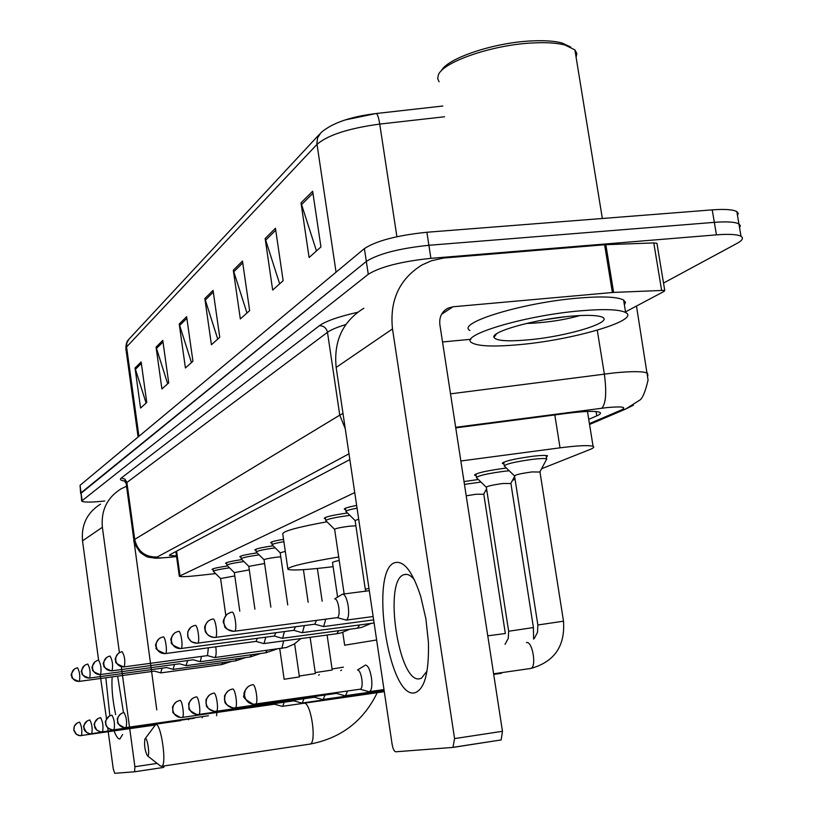 <?xml version="1.0" encoding="UTF-8"?>
<svg xmlns="http://www.w3.org/2000/svg" width="814" height="814" viewBox="0 0 814 814"><rect width="100%" height="100%" fill="white"/><g stroke="black" fill="none" stroke-linecap="round" stroke-linejoin="round"><path stroke-width="1.22" d="M226.648 563.512L225.559 563.278C225.987 562.403 231.451 561.161 241.962 559.564M240.913 557.041L239.794 556.796C240.252 555.85 246.021 554.538 257.112 552.859M255.972 550.213L254.813 549.959C255.311 548.931 261.406 547.537 273.117 545.777M271.876 542.999L270.686 542.735C270.574 541.971 274.857 540.822 283.547 539.295M325.519 518.691L324.216 518.386C324.908 516.931 332.661 515.13 347.476 513.003M345.685 509.564L344.342 509.249C343.854 508.394 347.954 507.122 356.654 505.433M213.115 569.658L212.047 569.434C212.444 568.62 217.633 567.45 227.615 565.923M503.978 463.909L502.482 463.583C503.357 461.334 513.746 458.852 533.638 456.145C541.29 455.311 545.929 455.209 547.557 455.809L546.336 457.264M476.149 475.59L474.704 475.274C475.671 473.188 485.602 470.858 504.517 468.284L506.41 468.081M464.021 481.573L478.347 479.487M354.751 492.582L179.304 576.231C180.515 576.963 186.62 576.75 197.599 575.59L215.649 573.605M541.575 468.752L590.079 449.45C593.548 448.056 594.535 447.018 593.07 446.326C589.031 445.044 578.021 445.543 560.042 447.832L460.856 460.989M485.327 491.137L486.843 490.527M512.484 480.331L515.058 479.304M104.711 501.017L104.711 501.017C91.005 502.442 83.323 502.452 81.675 501.027L368.274 274.287C380.291 266.809 401.17 261.498 430.891 258.333L716.442 234.859C729.11 233.883 737.301 234.361 741.025 236.304C743.782 238.044 742.449 240.405 737.026 243.386L663.522 283.058M81.644 500.834L81.064 492.785L366.331 261.426C378.327 253.785 399.175 248.402 428.886 245.289L714.336 222.354C727.004 221.408 735.205 221.947 738.929 223.962L740.343 225.682L739.58 227.788M588.736 419.342L596.754 415.873C600.294 414.326 601.292 413.136 599.755 412.311C595.665 410.785 584.696 411.141 566.839 413.359L455.759 427.879M349.847 459.595L170.045 554.629L169.393 555.402L176.475 555.921M80.667 493.579L366.331 261.426C378.327 253.785 399.175 248.402 428.886 245.289L714.336 222.354C727.004 221.408 735.205 221.947 738.929 223.962L741.025 236.304M345.38 119.892L376.19 113.502L442.857 106.013L376.302 113.512C377.533 114.092 378.683 117.623 379.731 124.084C348.667 128.297 327.757 135.063 317.002 144.373L126.577 346.937L126.821 343.009L129.029 339.092L319.566 134.168M80.637 493.376L80.057 485.317L364.397 248.585C376.353 240.781 397.181 235.338 426.882 232.255L712.23 209.87C724.898 208.954 733.099 209.534 736.833 211.62L738.257 213.4L737.504 215.568M275.458 228.256L283.14 280.708L272.67 290.059L265.15 238.512L275.458 228.256M312.657 191.219L320.94 246.947L309.096 257.519L301.007 202.818L312.657 191.219M186.63 316.666L192.938 361.253L185.419 367.969L179.222 324.033L186.63 316.666M162.78 340.405L168.732 382.875L161.915 388.96L156.064 347.079L162.78 340.405M141.137 361.945L146.764 402.492L140.568 408.028L135.032 368.02L141.137 361.945M242.48 261.08L249.644 310.622L240.323 318.935L233.303 270.207L242.48 261.08M213.054 290.364L219.76 337.301L211.416 344.76L204.833 298.545L213.054 290.364M217.745 339.112L204.833 298.545M246.968 313.014L233.303 270.207M146.103 403.083L135.032 368.02M167.694 383.801L156.064 347.079M191.453 362.586L179.222 324.033M316.473 250.936L301.007 202.818M279.66 283.811L265.15 238.512M122.629 734.493L119.892 738.98C117.979 739.122 115.903 736.07 113.645 729.822M109.849 715.791L105.84 677.767M112.139 676.902C111.447 688.074 112.627 700.651 115.68 714.621M100.488 504.161C87.129 512.576 81.135 524.806 82.519 540.852L98.596 660.174C94.383 661.182 92.338 663.888 92.491 668.304C93.427 672.415 95.971 674.511 100.132 674.572L106.512 718.925M126.536 486.284L121.154 488.776C107.163 497.578 100.905 510.419 102.371 527.279L119.404 652.635M117.623 676.159L123.484 712.637M107.702 727.736L113.217 768.63L114.743 773.3L134.595 771.784L134.9 766.717L157.143 763.4M121.317 666.737L134.9 766.717M156.787 709.91L131.298 520.98M164.163 765.994L163.695 767.409L134.595 771.784M147.731 755.84C150.051 756.023 147.558 737.789 145.37 738.563L144.872 739.102C144.098 745.461 144.943 751.007 147.395 755.738L147.731 755.84M145.218 738.613L155.708 724.501C160.907 722.384 167.124 764.702 161.823 766.289L160.429 765.984M339.214 560.47C334.32 561.507 332.092 562.23 332.529 562.637L337.596 597.14M333.119 566.686C306.868 569.861 291.788 570.736 287.881 569.301C287.484 566.88 304.416 562.769 338.705 556.99M287.79 568.65L282.804 534.147C281.929 531.45 296.652 527.33 326.984 521.784M188.522 719.769L188.583 719.057M180.739 720.594L102.564 731.837C103.52 726.556 102.859 721.815 100.59 717.612C96.398 718.65 94.383 721.357 94.536 725.732L96.693 729.985L99.654 731.674L102.564 731.837L100.997 731.908C96.886 730.616 94.729 728.774 94.536 726.383C95.523 724.216 91.402 726.2 97.873 718.609M202.177 717.806L202.31 716.635M194.21 718.243L114.001 729.771C115.018 724.318 114.336 719.444 111.956 715.15C107.662 716.208 105.586 718.996 105.749 723.493C106.502 727.197 108.72 729.313 112.383 729.843L114.001 729.771L112.383 729.843C108.191 728.561 105.983 726.668 105.749 724.185C106.705 721.947 102.605 723.86 109.127 716.198M216.595 715.73L216.88 712.474M208.455 715.75L126.099 727.584C127.188 721.957 126.475 716.941 123.982 712.545C119.566 713.634 117.44 716.493 117.613 721.133C118.386 724.928 120.665 727.106 124.43 727.665L126.099 727.584L124.43 727.665C113.37 721.886 119.434 722.506 117.481 721.163C118.386 719.698 114.947 719.881 121.021 713.654M282.01 706.287L282.712 706.298L284.239 702.207M274.613 704.191L182.387 717.409C184.686 716.758 182.163 699.48 179.914 700.427C174.959 701.648 172.588 704.873 172.802 710.113C173.687 714.407 176.251 716.88 180.484 717.5L182.387 717.409L180.484 717.5C168.254 711.253 174.715 711.731 172.619 710.174C173.535 707.468 170.218 708.333 176.323 701.851M301.506 702.991L302.279 702.991L303.917 698.738M293.905 700.823L198.83 714.438C201.282 713.705 198.657 695.889 196.255 696.886C191.148 698.147 188.706 701.485 188.929 706.888C189.845 711.334 192.491 713.888 196.866 714.539L198.83 714.438L196.866 714.539C184.147 708.007 190.914 708.556 188.716 706.898C189.642 704.008 186.325 705.178 192.46 698.422M466.219 495.807L476.098 494.24L483.781 494.23M464.458 484.371L481.003 482.081M322.334 699.46L323.189 699.46L324.949 695.024M319.332 674.725L318.61 675.182M314.53 697.222L216.432 711.253C219.047 710.449 216.31 692.042 213.736 693.09C208.465 694.393 205.952 697.842 206.186 703.449C207.143 708.048 209.88 710.683 214.387 711.355L216.432 711.253L214.387 711.355C203.195 707.061 207.377 704.548 205.922 703.194C206.888 699.857 203.714 701.587 209.717 694.759M508.638 631.155L486.345 487.321C486.894 486.212 492.49 484.93 503.123 483.475L510.917 483.526M476.485 477.767C477.391 475.834 486.711 473.656 504.446 471.245L509.198 470.777M344.648 695.675L345.594 695.675L347.497 691.045M341.554 670.064L340.73 670.604M336.63 693.355L235.317 707.834C238.115 706.939 235.246 687.922 232.489 689.031C227.045 690.374 224.44 693.945 224.695 699.755C225.692 704.517 228.52 707.254 233.18 707.956L235.317 707.834L233.18 707.956C221.947 703.408 225.773 701.434 224.389 699.297C225.376 695.38 222.466 697.547 228.215 690.852M537.84 624.898L514.55 476.017C515.048 474.827 520.899 473.463 532.081 471.927L539.987 472.049M504.334 466.168C505.158 464.082 514.896 461.762 533.546 459.218C540.72 458.445 545.075 458.333 546.601 458.893L546.296 459.818M368.61 691.615L369.668 691.605C371.764 689.936 372.354 685.276 371.438 677.614C369.983 669.535 367.979 665.353 365.415 665.069L365.171 665.14M360.358 689.204L360.582 689.143C362.077 687.942 362.495 684.574 361.833 679.029C360.785 673.198 359.35 670.166 357.519 669.942M225.824 615.547L220.594 578.551L234.798 575.946M79.273 681.389L154.497 671.123M160.724 672.852L162.088 668.182M220.584 578.53L213.349 571.316C213.929 570.482 219.312 569.312 229.507 567.816M239.794 611.151L234.33 572.618L249.308 569.892M166.697 667.551L89.682 678.042C90.629 672.781 89.998 668.121 87.79 664.071C83.669 665.058 81.675 667.694 81.827 671.988C82.723 675.996 85.205 678.021 89.255 678.093L89.255 678.093C77.747 673.88 83.639 673.137 81.736 672.14C80.515 672.191 81.461 669.942 84.564 665.394M173.067 669.332L174.522 664.478M234.31 572.608L226.892 565.211C227.523 564.306 233.191 563.074 243.915 561.507M254.914 609.187L248.799 566.381L264.611 563.512M179.558 663.786L100.57 674.521C101.587 669.108 100.936 664.316 98.616 660.174M186.08 665.618L187.637 660.561M248.779 566.351L241.168 558.78C241.839 557.794 247.832 556.491 259.127 554.863M270.869 607.112L264.072 559.798C264.723 559.106 268.885 558.251 276.567 557.203L280.779 556.786M111.956 670.828L193.284 659.788L200.244 661.701L201.496 656.42M264.051 559.757L256.227 551.994C256.959 550.925 263.288 549.542 275.203 547.842M207.509 655.606L208.353 647.802M287.739 604.924L280.209 552.838L285.287 551.343M214.367 657.539L214.815 657.549C216.137 656.491 216.473 652.909 215.802 646.804M280.189 552.798L272.141 544.82C272.008 544.128 275.926 543.08 283.882 541.666M344.149 593.945L334.646 529.375C335.287 528.51 340.069 527.472 349.013 526.261L355.881 525.783M334.585 529.304L325.803 520.665C326.862 519.149 334.849 517.378 349.755 515.374L349.857 515.364M256.064 641.401L257.387 638.318M263.482 643.518L264.062 643.528L265.73 637.199M274.369 636.039L275.804 632.743M365.303 589.305L355.108 520.563L358.699 519.169M281.98 638.237L282.621 638.247L284.422 631.593M345.991 511.589C345.512 510.826 349.196 509.676 357.051 508.119M293.905 630.321L295.462 626.78M301.74 632.6L302.442 632.61L304.375 625.59M314.794 624.206L316.504 620.39M314.733 624.216L323.636 626.566L325.742 619.169M337.138 617.653L346.367 620.095C348.514 618.518 349.125 613.807 348.199 605.962C346.795 598.097 344.871 594.159 342.44 594.169L334.819 598.809M337.21 617.643L337.515 617.592C339.051 616.463 339.479 613.054 338.817 607.376C337.81 601.719 336.436 598.87 334.707 598.839M414.692 692.836C388.38 699.216 369.057 568.864 395.166 562.576C404.202 560.653 412.729 571.957 420.726 596.469L425.875 618.721L428.418 642.144C429.141 672.659 424.572 689.56 414.692 692.836M414.407 579.771C410.816 575.345 407.417 573.626 404.212 574.623L404.07 574.664C382.977 579.782 398.697 684.391 419.851 678.723L421.408 678.215L427.045 671.082M613.624 292.419L612.372 292.511L604.609 244.76L605.85 244.688L613.624 292.419L664.723 290.344L664.143 291.361L625.518 311.864M604.609 244.76L443.65 258.038L431.664 260.683L422.069 264.906C399.389 279.009 389.53 300.346 392.49 328.927L454.568 738.593L502.462 731.298L439.855 324.572C439.102 317.002 441.839 311.518 448.076 308.109L452.981 306.776L612.372 292.511M605.85 244.688L653.784 242.928L656.949 243.294L657.051 243.905M363.827 308.241C342.745 321.377 333.526 341.107 336.162 367.429L392.083 744.088C392.948 748.86 394.159 751.434 395.746 751.79L452.94 747.415L454.568 738.593M502.462 731.298L501.159 739.936L453.083 747.394M442.541 341.961L470.868 339.285M441.351 70.818C447.11 58.313 493.976 42.501 531.674 40.924C544.19 40.313 554.242 40.985 561.833 42.939L570.817 47.09M439.082 81.817L437.688 78.561L438.38 74.919C442.948 61.813 492.979 44.597 533.374 42.918C546.489 42.277 557.02 42.979 564.957 45.004L574.898 49.868L576.811 53.429L576.129 57.438M579.975 310.867C604.11 308.801 619.332 309.351 625.62 312.515C641.035 320.095 573.453 339.926 519.617 344.617C493.945 346.957 478.011 346.326 471.805 342.725C458.068 335.612 524.155 315.578 579.975 310.867M469.912 330.515C456.135 323.087 522.12 302.706 577.92 298.117C602.055 296.103 617.277 296.744 623.585 300.051L625.488 302.34L624.419 305.118M526.455 323.453L531.196 323.3C549.674 322.191 565.923 319.607 579.944 315.547M528.144 339.855C507.366 341.677 495.97 340.842 493.976 337.352C490.862 331.624 534.757 319.292 570.36 316.239C584.493 314.987 594.413 315.069 600.132 316.483C618.65 320.696 569.169 336.345 528.144 339.855M545.136 319.648L565.811 316.707M176.597 551.159L179.996 575.508M554.812 414.937L560.042 447.832M589.428 423.616L621.347 409.981C627.156 407 622.283 406.217 606.715 407.621L455.677 427.309M450.518 393.844L614.204 372.893C632.112 371.164 643.202 371.255 647.486 373.158L647.903 375.844M597.262 330.199L604.344 374.033C606.766 392.195 605.931 403.581 601.841 408.201M124.796 481.033C120.655 480.494 119.485 479.507 121.276 478.052L319.383 325.712C325.6 321.194 338.339 316.717 357.59 312.301M82.072 500.254L80.057 485.317M716.442 234.859L712.23 209.87M430.891 258.333L426.882 232.255M368.274 274.287L364.397 248.585M348.992 453.815L157.183 557.02C155.769 558.109 159.768 558.19 169.18 557.275L168.702 557.397C152.31 558.546 158.567 558.506 149.216 557.315C147.7 557.397 144.699 555.759 140.212 552.38C135.226 545.319 133.15 541.33 133.964 540.415L134.707 539.367L126.892 482.488L126.201 483.801L133.934 540.12M157.183 557.02C145.075 557.244 137.586 551.363 134.707 539.367L339.764 415.14L327.482 332.316L126.892 482.488L124.969 479.131L121.276 478.052M345.268 428.744L339.764 415.14L343.009 413.502M345.787 324.583C336.935 327.269 330.84 329.843 327.482 332.316C326.414 327.971 323.707 325.763 319.383 325.712M169.18 557.275L176.557 556.501M176.567 556.572L168.274 557.437M633.343 405.219L625.345 409.218L621.347 409.981M596.052 411.538L596.754 415.873M376.19 113.502L376.302 113.512C350.6 116.595 332.153 122.985 320.94 132.682L317.541 137.922L316.89 143.427L336.06 272.171M138.929 436.304L126.577 346.937L125.905 348.952L138.075 437.006M444.525 116.768L379.731 124.084L396.906 236.711M213.299 292.104L205.199 300.132M186.864 318.315L179.568 325.549M163.004 341.982L156.4 348.524M141.341 363.451L135.338 369.403M242.745 262.912L233.699 271.886M275.743 230.199L265.567 240.283M312.963 193.284L301.455 204.701M102.371 527.279L82.519 540.852M309.422 744.169L310.236 744.047C316.758 742.429 311.263 703.561 304.467 703.194M376.628 639.977L344.658 645.207M81.359 735.663L81.481 735.653C82.306 730.667 81.695 726.169 79.63 722.16C75.641 723.137 73.718 725.712 73.86 729.863L76.404 734.32L78.714 735.49L81.431 735.663M279.751 648.738L284.137 679.263L299.389 676.922M91.616 733.811L91.748 733.79C92.633 728.662 91.992 724.043 89.835 719.942C85.745 720.95 83.781 723.585 83.923 727.858L86.528 732.437L88.899 733.638L91.687 733.811M294.637 643.833L299.287 676.017L315.354 673.565M310.124 637.321L315.242 672.598L332.173 670.024M327.106 635.042L332.061 668.986L343.416 667.144M487.769 635.815L505.341 633.526M505.026 644.362L508.272 638.38L508.648 631.237L533.414 627.563M501.383 673.32L493.701 674.379M255.189 704.222L255.616 704.161C258.618 703.164 255.616 683.485 252.645 684.666C247.008 686.06 244.322 689.763 244.597 695.777C245.635 700.722 248.565 703.561 253.388 704.293L255.423 704.222M534.32 638.42L537.525 632.285L537.851 624.999L563.502 621.184M530.026 668.569L530.891 668.436C536.874 666.808 532.376 640.679 526.455 642.561M74.42 669.037C71.367 673.473 70.431 675.661 71.622 675.6C73.504 676.556 67.643 677.228 78.948 681.42C75 681.359 72.588 679.385 71.703 675.488C71.571 671.296 73.504 668.732 77.534 667.765C79.64 671.733 80.25 676.271 79.375 681.379L79.355 681.379M221.703 664.56L222.894 662.576M235.551 660.846L236.823 658.76M100.458 674.541L100.132 674.572C88.584 670.431 93.956 668.772 92.369 668.233C91.209 668.223 92.175 665.994 95.279 661.558M250.152 656.939L251.506 654.731M106.593 657.498C103.52 661.863 102.533 664.153 103.643 664.366C105.372 664.885 99.491 666.34 111.62 670.858C107.346 670.787 104.731 668.64 103.775 664.407C103.612 659.869 105.708 657.081 110.053 656.053C112.485 660.296 113.166 665.211 112.078 670.807L112.057 670.817M265.557 652.818L267.012 650.467M124.115 666.9L124.247 666.87C125.417 661.1 124.725 656.033 122.161 651.688C117.694 652.747 115.547 655.616 115.72 660.286C116.707 664.631 119.393 666.849 123.779 666.931L207.662 655.585M281.837 648.453L283.669 640.893M165.283 653.591L165.456 653.561C167.755 653.062 165.323 635.693 163.136 636.924C158.262 638.074 155.932 641.208 156.125 646.326C157.224 651.098 160.165 653.52 164.947 653.622L165.435 653.571M336.803 633.73L338.797 630.697M180.82 648.565L181.013 648.534C183.455 647.985 180.932 630.056 178.602 631.359C173.575 632.539 171.174 635.775 171.388 641.056C172.517 645.98 175.549 648.493 180.484 648.595L180.983 648.544M365.476 591.188L365.608 589.153L368.966 588.349M357.488 628.194L359.656 624.949M197.415 643.192L197.639 643.162C200.244 642.561 197.619 624.023 195.116 625.396C189.937 626.627 187.464 629.965 187.688 635.429C188.858 640.516 191.992 643.121 197.08 643.223L197.599 643.172M215.191 637.443L215.445 637.403C218.233 636.741 215.486 617.572 212.81 619.027C207.468 620.288 204.914 623.748 205.148 629.395C206.369 634.666 209.605 637.362 214.865 637.474L215.395 637.423M234.269 631.277L234.554 631.226C237.546 630.494 234.676 610.632 231.807 612.179C226.272 613.481 223.636 617.063 223.891 622.924C225.163 628.388 228.51 631.186 233.944 631.308L234.503 631.247M392.49 328.927L336.162 367.429M452.981 306.776L441.564 314.296M661.568 290.079L653.784 242.928M502.482 463.583L502.38 462.932M474.704 475.274L474.613 474.715M175.865 551.546L179.284 576.027M587.474 411.457L593.07 446.326M589.56 424.46L625.345 409.218L639.285 400.417C642.297 398.992 645.227 392.226 648.066 380.107L636.487 306.044M126.139 483.435L124.277 480.657M125.824 348.341C126.089 343.773 126.943 340.944 128.388 339.845M736.833 211.62L738.929 223.962M163.695 767.409L134.656 771.764M377.716 691.656C364 720.604 341.514 738.064 310.236 744.047L161.823 766.289M342.775 632.417L344.637 645.115M147.395 755.738L160.612 766.127M77.106 723.056L74.298 726.23L73.86 730.453L76.068 734.126L79.996 735.714L154.904 725.071M87.22 720.889C80.759 728.591 84.951 726.332 83.923 728.479C84.066 730.748 86.162 732.549 90.222 733.862L155.352 724.633M317.379 568.467L322.171 601.231M384.3 691.666L282.712 706.298M274.481 704.212L282.244 706.359M384.239 691.198L302.279 702.991M293.752 700.844L301.75 703.062M483.74 493.966L505.331 633.455M483.801 494.006L486.569 488.797M384.157 690.689L323.189 699.46M314.367 697.242L322.598 699.531M510.866 483.211L533.404 627.482L533.597 639.132M510.938 483.251L514.601 476.343M384.076 690.14L345.594 695.675M486.212 487.148L476.648 477.849M476.404 477.248L475.895 473.982M336.447 693.386L344.922 695.756M248.077 686.66C244.658 690.465 243.386 693.243 244.251 694.973C242.114 696.692 245.167 699.796 253.388 704.293L360.582 689.143M539.926 471.682L563.491 621.082C565.282 646.062 554.415 661.853 530.891 668.436L493.61 673.799M540.008 471.723L546.743 458.974M546.601 458.893L546.062 455.504M383.984 689.55L369.668 691.605M357.59 669.932L364.479 665.689M514.397 475.803L504.527 466.249M504.242 465.557L503.703 462.169M360.154 689.234L368.905 691.697M161.05 672.863L221.907 664.529L231.461 661.406M154.477 671.123L160.836 672.883M213.329 571.204L212.993 568.803M173.423 669.342L235.765 660.826L245.686 657.549M166.667 667.561L173.179 669.362M226.872 565.089L226.526 562.616M186.467 665.628L250.386 656.908L260.683 653.479M179.528 663.797L186.203 665.649M241.148 558.638L240.781 556.094M200.244 661.701L265.812 652.777L276.526 649.175M256.196 551.831L255.83 549.216M118.559 653.204C115.547 657.051 114.55 659.381 115.568 660.185C117.715 661.304 110.735 661.568 123.779 666.931L124.247 666.87M214.815 657.549L286.355 647.517L294.23 644.057L300.946 638.563M303.418 569.658L308.16 602.279M207.478 655.616L214.489 657.58M272.11 544.637L271.723 541.941M159.056 638.705C155.891 642.968 154.853 645.553 155.962 646.438C158.496 647.761 150.437 647.547 164.947 653.622L256.268 641.361M264.062 643.528L337.179 633.679L341.015 632.905L349.847 629.212M256.023 641.401L263.624 643.559M325.763 520.38L325.325 517.419M174.318 633.251C171.266 637.189 170.207 639.631 171.143 640.598C173.087 641.279 166.29 643.202 180.484 648.595L274.593 636.009M282.621 638.247L357.906 628.133L361.599 627.401L371.153 623.402M355.046 520.472L346.092 511.65M274.318 636.049L282.132 638.278M345.94 511.253L345.482 508.19M190.629 627.421L187.729 631.959L187.922 637.362L191.341 641.747L197.08 643.223L294.149 630.28M374.114 623.005L302.442 632.61M293.844 630.331L301.882 632.641M208.089 621.194C205.118 624.786 204.049 627.36 204.863 628.927L205.25 631.003C204.67 630.524 206.807 636.609 214.865 637.474L315.079 624.155M373.646 619.892L323.636 626.566M226.811 614.529C223.606 618.925 222.558 621.804 223.657 623.148C225.763 626.19 221.55 628.276 233.944 631.308L337.515 617.592M369.312 590.689L342.918 594.098M373.148 616.534L346.367 620.095M404.07 574.664L406.491 574.358M448.076 308.109L444.698 310.338M501.159 739.936L453.388 747.272M664.723 290.344L656.949 243.294M561.833 42.939L564.957 45.004M602.35 218.488L574.898 49.868M625.62 312.515L623.585 300.051M496.581 333.811L493.976 337.352"/></g></svg>
